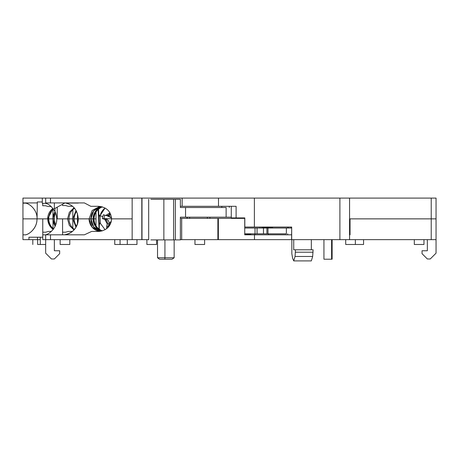 <?xml version="1.0" encoding="UTF-8"?>
<svg xmlns="http://www.w3.org/2000/svg" width="459" height="459" viewBox="0 0 459 459"><rect width="100%" height="100%" fill="white"/><g stroke="black" fill="none" stroke-linecap="round" stroke-linejoin="round"><path stroke-width="0.69" d="M42.303 201.96L37.317 201.96L37.07 218.868C37.386 208.879 27.924 202.488 24.648 203.171L22.95 203.171L22.95 198.093L132.146 198.093L132.146 239.644L45.659 239.644L45.659 234.813L45.659 239.644L42.762 239.644L42.762 218.868L37.317 218.868L47.696 218.868L53.095 208.478M244.739 234.813L244.739 218.386L244.739 234.813L291.683 234.813L291.683 239.644L180.376 239.644M40.294 239.644L22.95 239.644L22.95 218.868L36.978 218.868C37.305 228.834 27.557 235.702 24.447 234.813L22.95 234.813L22.95 218.868L42.762 218.868L42.762 232.208L45.808 232.208L42.762 232.208L42.762 234.813L44.242 234.813C47.334 235.708 57.094 228.84 56.761 218.868M436.05 218.868L349.563 218.868L431.219 218.868L431.219 239.644L349.563 239.644L349.563 198.093L436.05 198.093L436.05 253.173L430.249 258.974L436.05 253.173L436.05 218.868L436.05 239.644L431.219 239.644L431.219 218.868L350.051 218.868L350.051 234.813L349.569 234.813L349.569 239.644L349.563 198.093L218.501 198.093L218.501 206.309L236.104 206.309L236.104 217.905L244.813 217.905L244.813 227.039L291.683 227.039L291.683 239.644L349.563 239.644L349.569 234.813L349.569 239.644M42.762 237.228L28.94 237.228L28.94 239.644M293.726 239.644L293.726 249.794L295.487 249.794L295.062 256.466L293.726 260.901L292.635 258.308L291.838 253.689L291.838 239.644M74.111 207.692L69.326 212.31L67.553 218.868L57.226 218.868L62.567 218.868L62.567 232.208L65.62 232.208L62.567 232.208L62.567 234.813M99.282 231.405C106.861 230.286 110.963 226.103 111.594 218.868C110.923 226.126 106.815 230.309 99.282 231.405L91.645 231.434L84.381 234.813L50.49 234.813L50.49 239.644M54.357 239.644L54.357 250.757L59.67 250.757L59.67 253.661L54.357 258.974L51.454 258.974L45.659 253.173L45.659 234.813L50.49 234.813M74.478 229.408A12.559 12.014 90 0 1 69.005 218.868L67.553 218.868L69.298 225.358L73.974 229.97M65.62 232.208L68.368 231.434L72.419 231.434M72.82 228.054L72.82 218.868L75.987 227.262M76.533 226.264A12.559 12.014 90 0 1 74.232 218.868L74.22 218.868A12.559 12.014 90 0 1 76.584 211.392M254.481 234.813L254.481 239.644M181.689 218.386L218.358 218.386L218.358 239.644L218.358 218.386L244.739 218.386L217.882 218.386L217.882 239.644L217.882 218.386L180.376 218.386L181.689 218.386L181.689 239.644M311.334 249.794L311.334 239.644M293.726 260.907L311.334 260.907L312.665 256.466L313.095 249.794L295.487 249.794M295.487 252.209L313.095 252.209M99.85 206.384L92.173 210.463L89.086 218.868L78.277 218.868C77.623 227.607 73.188 232.879 64.983 234.681A15.945 15.25 -90 0 0 78.282 218.868C77.617 210.216 73.429 204.949 65.717 203.073L78.277 203.073L65.717 203.073M54.357 202.924L54.357 208.725L64.983 202.924L84.387 202.924L90.813 206.309L98.45 206.309C106.454 207.066 110.831 211.255 111.583 218.868L132.146 218.868L132.146 198.093L218.501 198.093M54.954 208.397L54.954 211.484C51.178 205.712 47.616 203.004 44.271 203.36L42.303 203.36L42.303 198.093M291.683 234.331L291.683 227.039L254.384 227.039L254.384 198.093M182.148 206.309L218.501 206.309L180.376 206.309L182.148 206.309L182.148 198.093M132.146 239.644L141.808 239.644L141.808 198.093L141.997 239.644L148.676 239.644M84.387 202.924L45.659 202.924L45.659 198.093M62.562 204.249L62.562 205.534L65.585 205.534L62.562 205.534M72.7 206.309L68.357 206.309L65.585 205.534M57.226 207.158L57.226 218.868L56.727 218.868C56.669 216.057 56.078 213.596 54.954 211.484M89.086 218.868L90.922 218.868A12.559 12.009 90 0 1 100.791 206.51M78.277 202.924L67.553 203.073L78.277 203.073M76.056 210.394L72.809 218.868L74.22 218.868M68.993 218.868L72.809 218.868L72.809 209.688L72.809 218.868L68.993 218.868A12.559 12.014 90 0 1 74.587 208.254M69.808 239.644L69.808 244.481L60.146 244.481L60.146 239.644M100.802 206.516L93.716 210.819L90.928 218.868A12.559 12.009 90 0 0 100.796 231.227L93.728 226.924L90.928 218.868L93.091 218.868L95.552 211.255L101.927 206.762A12.559 12.009 -90 0 0 93.091 218.868L94.078 218.868A12.559 12.009 90 0 1 102.437 206.906M22.95 201.96L22.95 198.093M37.317 202.924L22.95 202.924L22.95 218.868L36.978 218.868L22.95 218.868M42.704 205.73L45.47 205.73L48.241 206.504L45.47 205.73L42.704 205.73L42.704 203.36M22.95 203.171L24.648 203.171M141.997 198.093L141.997 239.644L141.808 198.093M99.282 231.434L91.645 231.434L84.381 234.813M37.632 239.644L37.632 244.481C31.453 244.481 31.453 244.481 37.632 244.481L40.294 244.481L37.632 244.481L37.632 239.644M51.402 231.434L48.293 231.434L45.808 232.208L48.293 231.434L51.402 231.434M53.565 228.909A12.559 12.014 90 0 1 48.769 218.868L47.776 218.868A12.559 12.014 -90 0 0 53.221 229.391L49.233 224.853L47.776 218.868L53.009 218.868L53.009 228.444L53.009 218.868L55.212 225.977M55.751 224.617A12.559 12.014 90 0 1 54.42 218.868L53.009 218.868A12.559 12.014 -90 0 0 55.172 226.063M114.75 239.644L114.75 244.481L114.75 239.644M136.966 244.481L136.966 239.644L136.966 244.481L114.75 244.481M77.462 218.868L74.232 218.868M53.416 208.902A12.559 12.014 90 0 0 48.717 218.868L53.009 218.868M55.12 211.811L52.957 218.868L52.957 209.293L52.957 218.868L54.369 218.868A12.559 12.014 90 0 1 55.688 213.148M53.049 208.415A12.559 12.014 -90 0 0 47.696 218.868M55.08 211.737A12.559 12.014 -90 0 0 52.957 218.868M51.253 206.504L48.241 206.504L51.253 206.504M156.565 239.891L156.565 244.481L146.897 244.481L146.897 239.644M111.503 217.526L107.75 215.592L111.503 217.526M107.561 215.483A3.626 3.465 90 0 1 107.504 215.472L110.797 214.594A3.626 3.465 90 0 1 108.404 215.592L106.712 215.592L111.537 217.887L106.706 215.592A3.626 3.465 -90 0 0 110.04 212.982M108.76 226.66L108.249 226.511L108.949 223.785C109.276 221.605 108.462 220.125 106.505 219.345A3.626 3.465 90 0 1 108.949 223.785L111.382 221.066L108.949 223.785L107.257 223.785A3.626 3.465 -90 0 0 104.813 219.345L102.351 218.604L106.505 219.345L104.813 219.345L106.505 219.345L103.895 218.604L104.784 215.173L103.895 218.604L111.583 218.754L102.351 218.604L103.344 214.732L105.811 215.472C107.865 215.799 109.282 214.95 110.057 212.913M98.536 209.419L98.777 214.364L99.827 216.413L98.777 214.364L98.536 209.419M109.965 212.856L105.742 215.449L109.965 212.856M104.813 219.345L107.257 223.785C107.572 221.634 106.758 220.154 104.813 219.345M105.111 208.053A13.259 12.68 -90 0 0 100.2 215.42C99.643 215.501 100.521 215.919 102.822 216.671L103.344 214.732M105.811 215.472A3.626 3.465 -90 0 0 106.712 215.592M108.249 226.511L111.049 222.42L108.249 226.511L106.7 226.511L107.257 223.785L108.949 223.785L108.249 226.511M100.16 222.718L99.287 224.904L98.777 214.364L99.287 224.904L100.154 222.701M95.983 218.868L94.078 218.868M40.294 244.481L40.294 237.228L40.294 244.481L45.659 244.481M54.357 208.725L64.983 202.924M99.873 231.359L92.19 227.28L89.098 218.868A12.559 12.009 -90 0 0 99.838 231.359M99.282 229.248L99.287 224.904L99.282 229.248M120.057 244.481L120.057 239.644L120.057 244.481M105.082 208.036L100.2 215.42C99.643 215.501 100.521 215.919 102.822 216.671L102.351 218.604L104.744 219.322L107.24 223.854L106.603 228.72L106.763 226.534L108.031 226.534L107.71 227.784L108.031 226.534L108.708 226.723M36.978 218.868C37.322 229.064 27.563 235.524 24.447 234.813L22.95 234.813M101.915 230.98L95.524 226.499L93.051 218.868A12.559 12.009 -90 0 0 101.898 230.986M102.414 230.843A12.559 12.009 90 0 1 94.038 218.868M150.873 199.304L180.376 199.304L180.376 207.514L185.551 207.514L185.551 217.182L180.376 217.182L180.376 239.891L150.873 239.891M163.863 199.304L163.863 239.891M173.594 199.304L173.594 239.891M175.338 199.304L175.338 239.891M164.93 239.891L164.93 257.763L157.523 257.763L157.523 239.891M174.156 257.763L164.93 257.763L164.838 259.215L172.085 259.215L174.156 257.763L174.156 239.891M185.551 207.514L226.126 207.514L226.126 217.182L231.273 217.182L226.126 217.182L226.126 207.514L185.551 207.514L185.551 217.182L226.126 217.182L180.376 217.182M164.838 259.215L159.543 259.215L157.523 257.763M288.309 227.039L288.309 228.025L288.309 227.039M332.127 239.644L332.127 259.203L332.058 239.644L332.058 259.203L323.939 259.203L323.939 239.644L323.939 259.203L332.058 259.203L331.599 259.203L331.599 239.644L331.599 259.203M287.718 233.826L287.718 234.79L268.395 234.79L268.395 233.826M255.17 228.025L291.683 228.025L286.364 228.025L286.364 233.826L266.914 233.826L266.914 228.025L267.987 228.025L267.987 233.826L267.987 228.025L286.364 228.025L286.364 233.826L244.739 233.826L255.009 233.826L255.009 228.025L257.069 228.025L257.069 233.826L257.069 228.025L263.472 228.025L263.472 233.826L263.472 228.025L266.914 228.025L266.914 233.826L255.17 233.826M254.384 227.039L244.813 227.039M288.017 227.039L288.017 228.025M272.594 227.039L272.594 227.566L269.094 227.566L269.094 227.039L269.094 227.566L264.814 227.566L264.814 227.039M262.628 228.025L262.628 227.039M261.796 227.039L261.796 228.025L261.796 227.039M218.501 206.309L236.104 206.309L236.104 217.905L231.273 217.905L231.273 206.309L231.273 217.905L244.813 217.905M291.683 227.039L291.585 239.644M259.955 228.025L259.955 227.039L259.955 228.025M221.795 207.514L221.795 206.309L221.795 207.514M287.718 227.039L287.718 228.025M194.955 244.481L194.955 239.644L194.955 244.481L204.616 244.481L204.616 239.644L204.616 244.481M207.365 218.386L207.365 217.182L207.365 218.386M244.739 228.025L255.009 228.025L244.739 228.025M127.304 244.481L127.304 239.644L127.304 244.481M217.882 239.644L218.358 239.644M268.395 227.693L262.628 227.693L268.395 227.693M237.498 217.905L237.274 218.386M234.773 218.386L234.773 217.905L234.773 218.386M254.865 233.826L254.865 234.813L254.865 233.826M244.739 234.291L250.809 234.291L250.78 234.813L250.832 233.826L250.809 234.291L244.739 234.291M291.585 227.039L291.585 228.025L291.585 227.039M291.585 233.826L291.585 234.813L291.585 233.826M363.574 244.481L363.574 239.644L363.574 244.481L345.702 244.481L345.702 239.644L345.702 244.481M422.039 250.757L427.352 250.757L427.352 239.644L427.352 250.757L422.039 250.757L422.039 253.661L422.039 250.757M423.973 239.644L423.973 244.481L414.311 244.481L414.311 239.644M427.352 258.974L422.039 253.661L427.352 258.974L430.249 258.974L427.352 258.974M349.563 227.085L350.051 227.085L349.563 227.085M350.051 228.536L349.563 228.536M436.05 200.026L436.05 201.478M355.364 239.644L355.364 244.481L355.364 239.644M291.092 227.039L291.092 228.025M186.974 218.386L186.974 217.182L186.974 218.386M187.249 217.182L187.249 218.386M350.051 230.194L350.051 234.813M349.563 229.018L350.051 229.018M37.489 237.228L37.489 239.644M295.062 256.466L312.665 256.466M431.219 218.868L431.219 198.093M339.901 239.644L339.901 198.093M50.49 202.924L50.49 198.093M32.801 244.481L32.801 239.644M77.462 213.607L77.462 223.992M95.983 212.081L95.983 225.719M98.157 209.436L99.069 229.093M100.028 215.489L100.372 223.372L105.088 229.707M148.676 239.891L148.676 199.304M229.259 206.309L229.259 207.514M268.395 227.985L268.395 227.566M209.929 218.386L209.929 217.182M189.642 218.386L189.642 217.182"/></g></svg>
